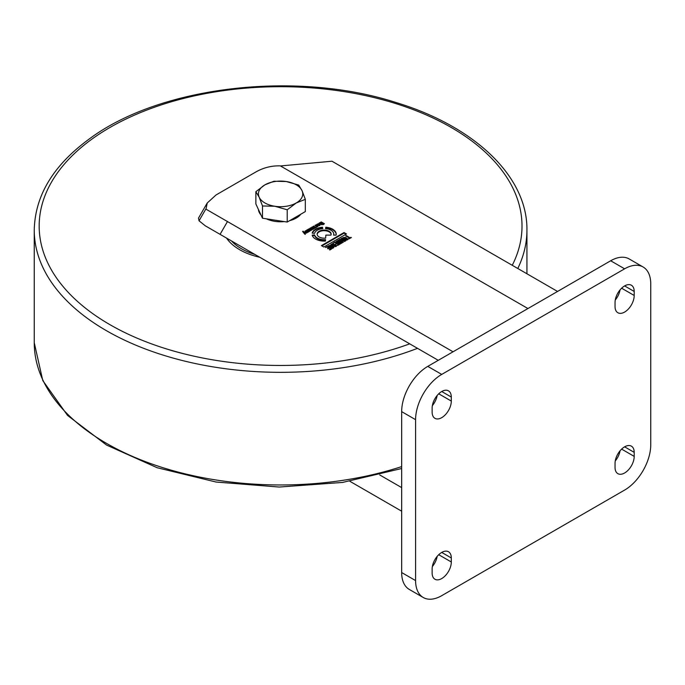 <?xml version="1.0" encoding="UTF-8"?>
<svg xmlns="http://www.w3.org/2000/svg" width="685" height="685" viewBox="0 0 685 685"><rect width="100%" height="100%" fill="white"/><g stroke="black" fill="none" stroke-linecap="round" stroke-linejoin="round"><path stroke-width="1.03" d="M319.176 231.256A7.021 4.05 0 0 0 317.121 234.124A7.021 4.05 0 0 0 325.658 238.08L325.846 235.109L330.949 235.109A7.021 4.05 0 0 0 331.163 234.124A7.021 4.05 0 0 0 326.831 230.383A7.021 4.05 0 0 0 319.176 231.256M331.146 234.424A7.021 4.05 0 0 0 326.582 230.931A7.021 4.05 0 0 0 319.176 231.864A7.021 4.05 0 0 0 317.138 234.424M315.605 229.192A12.073 6.97 0 0 0 312.189 233.148L314.629 233.345A9.607 5.548 180 0 1 317.352 230.203A9.607 5.548 180 0 1 322.798 228.627L322.455 227.223A12.073 6.97 0 0 0 315.605 229.192M322.455 227.223L322.455 227.822A12.073 6.97 0 0 0 315.605 229.8A12.073 6.97 0 0 0 312.377 233.165M624.617 268.82A36.956 21.338 -60 0 1 643.095 266.987A36.956 21.338 -60 0 1 650.75 283.907L650.75 444.813A36.956 21.338 -60 0 1 624.617 490.075L441.722 595.667A36.956 21.338 -60 0 1 423.244 597.5A36.956 21.338 -60 0 1 415.589 580.58L415.589 419.674A36.956 21.338 -60 0 1 441.722 374.412L624.617 268.82L610.686 260.771L427.782 366.372A36.956 21.338 120 0 0 401.658 411.625L401.658 572.54A36.956 21.338 120 0 0 409.313 589.451L423.244 597.5M634.199 295.466L634.199 291.45A13.546 7.826 120 0 0 631.399 285.243A13.546 7.826 120 0 0 620.952 288.873A13.546 7.826 120 0 0 615.044 302.513L615.044 306.529A13.546 7.826 120 0 0 617.844 312.737A13.546 7.826 120 0 0 628.291 309.106A13.546 7.826 120 0 0 634.199 295.466L621.62 288.205M634.199 456.381L634.199 452.357A13.546 7.826 120 0 0 631.399 446.158A13.546 7.826 120 0 0 620.952 449.788A13.546 7.826 120 0 0 615.044 463.42L615.044 467.444A13.546 7.826 120 0 0 617.844 473.643A13.546 7.826 120 0 0 628.291 470.021A13.546 7.826 120 0 0 634.199 456.381L621.62 449.12M451.304 401.067L451.304 397.043A13.546 7.826 120 0 0 448.495 390.844A13.546 7.826 120 0 0 438.058 394.474A13.546 7.826 120 0 0 432.141 408.106L432.141 412.13A13.546 7.826 120 0 0 434.949 418.329A13.546 7.826 120 0 0 445.387 414.699A13.546 7.826 120 0 0 451.304 401.067L438.717 393.806M451.304 561.983L451.304 557.958A13.546 7.826 120 0 0 448.495 551.75A13.546 7.826 120 0 0 438.058 555.381A13.546 7.826 120 0 0 432.141 569.021L432.141 573.045A13.546 7.826 120 0 0 434.949 579.245A13.546 7.826 120 0 0 445.387 575.614A13.546 7.826 120 0 0 451.304 561.983L438.717 554.713M643.095 266.987L629.164 258.947A36.956 21.338 120 0 0 610.686 260.771M615.258 300.039A13.546 7.826 120 0 0 620.045 289.901M615.258 460.945A13.546 7.826 120 0 0 620.045 450.807M432.355 405.631A13.546 7.826 120 0 0 437.15 395.493M432.355 566.546A13.546 7.826 120 0 0 437.15 556.408M349.821 481.264L401.658 511.19M438.263 360.319L205.269 225.802L438.263 360.319L220.073 234.356L227.463 221.555L453.042 351.79M227.463 221.555L206.005 209.165L207.221 203L216.049 194.96L256.301 171.712C263.922 167.534 271.936 165.59 280.336 165.881L527.947 308.541M344.05 232.54L321.402 245.615L323.842 247.028L346.49 233.953L344.05 232.54L344.05 233.148L345.968 234.253M349.136 238.842L351.362 237.558L350.009 237.763L346.156 235.537L345.634 235.837L349.487 238.063L348.639 238.551L349.136 238.842M348.1 239.202L345.565 237.378L342.62 237.798C343.707 239.305 345.377 239.973 347.612 239.793L348.108 239.168M339.46 244.434L335.102 241.916L333.355 242.927L335.085 242.507L336.541 243.346L335.453 243.971L335.95 244.262L337.037 243.637L338.433 244.442L337.251 245.127L337.756 245.418L339.46 244.434M310.733 229.355L309.646 228.576L307.651 229.578L310.202 230.785L311.692 229.937L311.401 229.432L310.784 230.246L309.783 230.109L310.767 229.227M311.692 229.937L311.401 229.432L311.024 230.254M308.575 229.064L308.49 230.006L308.575 229.064M315.614 227.822L316.187 227.488L313.73 226.067L313.156 226.401L314.826 227.917L312.24 226.932L311.666 227.266L313.328 228.781L310.75 227.797L310.177 228.122L312.728 229.355L315.614 227.822M324.373 223.738L321.274 221.923L318.953 223.19L320.666 224.183L321.984 223.421L320.897 223.584L319.921 223.019L320.443 222.608L323.577 223.807L321.342 224.569L323.628 224.432L324.39 223.627M323.577 223.798L323.577 224.415L323.577 223.798M331.574 248.989L327.216 246.472L325.469 247.482L327.199 247.062L328.646 247.901L327.567 248.527L328.064 248.818L329.151 248.193L330.547 248.998L329.365 249.683L329.87 249.974L331.574 248.989M325.478 241.051L325.563 239.613A9.607 5.548 180 0 1 314.629 234.904L312.189 235.101A12.073 6.97 0 0 0 325.478 241.051M336.087 235.109A12.073 6.97 0 0 0 336.215 234.124A12.073 6.97 0 0 0 325.829 227.223L325.486 228.627A9.607 5.548 180 0 1 333.749 234.124A9.607 5.548 180 0 1 333.595 235.109L336.087 235.109M309.534 231.333L307.077 229.912L306.503 230.246L308.156 231.761L305.587 230.776L305.013 231.102L307.574 232.343L309.534 231.333M308.276 232.112L308.738 231.599M308.404 231.461L308.156 232.172M342.834 242.481L343.331 242.199L338.364 240.041L337.799 240.367L340.856 242.704L336.806 240.94L336.232 241.266L339.974 244.134L340.471 243.851L337.38 241.591L341.344 243.346L341.961 242.987L338.912 240.7L342.834 242.481M317.446 226.761L318.02 226.427L315.571 225.014L314.997 225.339L316.727 226.512L316.299 226.958L317.446 226.761M316.299 227.566L316.299 226.958M334.083 245.153L331.788 244.476L332.182 244.125L335.881 245.752L333.835 246.257L336.164 246.403L336.669 245.769L332.79 243.509L330.855 244.536L332.996 245.778L334.083 245.153M335.881 245.752L335.633 246.626M320.203 225.005C319.15 223.627 317.934 223.49 316.538 224.594L316.898 225.117L317.849 224.141L318.645 224.475L317.215 225.296L319.63 225.553L320.203 224.945M345.831 240.752L341.481 238.234L340.959 238.534L342.551 239.878L339.349 239.467L344.666 241.428L345.831 240.752M342.303 240.906L342.303 240.298L342.08 240.829M306.418 233.131L307.008 232.789L303.652 231.838L303.147 231.153L302.599 231.47L304.714 234.116L305.279 233.782L304.063 232.403L306.418 233.131M331.3 246.754L329.005 246.086L329.391 245.727L333.09 247.362L331.052 247.867L332.319 248.304L333.886 247.379C332.216 245.281 330.273 244.87 328.064 246.146L330.213 247.388L331.3 246.754M333.09 247.362L332.841 248.235M280.91 165.916L331.977 161.215L557.556 291.45M220.073 234.356L205.269 225.802L199.044 220.793L198.479 218.147L207.221 203M321.924 245.915L344.05 233.148M350.857 237.275L350.857 237.849M349.487 238.645L350.009 237.763M346.156 236.137L346.156 235.537M346.918 238.765L347.963 239.459M335.102 242.516L335.102 241.916M336.541 243.928L336.541 243.346L337.037 243.637M338.433 245.025L338.433 244.442L338.938 244.733M308.173 229.886L308.224 229.252M309.646 229.03L309.646 228.576M309.783 230.708L309.783 230.109M311.024 230.52L311.024 229.997M313.73 226.067L313.73 226.675L315.665 227.788M310.699 228.43L310.75 227.797M310.75 228.396L312.917 229.518M312.189 227.566L312.24 226.932M312.24 227.531L313.884 228.482M321.59 223.652L321.59 223.182M320.897 223.584L320.897 224.046M321.274 222.377L321.274 221.923M321.933 224.826L321.967 224.2M323.2 224.646L323.2 224.218M320.777 224.115L319.921 223.019M327.216 247.071L327.216 246.472M328.646 248.484L328.646 247.901L329.151 248.193M330.547 249.58L330.547 248.998L331.052 249.289M314.629 234.904L314.629 235.503A9.607 5.548 0 0 0 325.529 240.212M312.377 235.691L314.629 235.503M322.652 228.644L322.455 227.822M325.829 227.223L325.632 228.644M336.198 234.424A12.073 6.97 0 0 0 325.829 227.822M333.723 235.109A9.607 5.548 0 0 0 333.749 234.724A9.607 5.548 0 0 0 333.732 234.424M307.077 229.912L307.026 230.545M307.077 230.52L309.012 231.633M305.536 231.41L305.587 230.776M305.587 231.376L307.197 232.309M338.364 240.041L338.912 240.88M338.912 241.223L338.912 240.7M340.856 242.755L341.507 243.252M337.38 242.139L337.38 241.591M338.544 243.038L340.017 244.108M336.686 241.608L336.806 240.94M336.806 241.54L337.38 241.796M315.571 225.014L315.571 225.613L317.498 226.726M333.586 245.435L333.586 244.862M333.013 245.187L333.013 245.769M332.79 243.963L332.79 243.509M334.357 246.531L334.357 245.958M335.633 246.728L335.881 245.855M331.788 245.084L331.788 244.476M341.481 238.834L341.481 238.234M342.911 240.247L342.911 239.664L345.308 241.051M339.897 239.681L339.897 239.151M341.37 240.401L341.37 239.861M341.961 240.649L342.551 239.878M304.063 232.558L303.652 231.838M305.279 234.39L304.063 232.403M302.933 231.881L303.147 231.153M303.147 231.753L303.652 232.438M330.795 247.045L330.795 246.472M330.23 246.797L330.23 247.379M332.713 246.977L333.723 247.653M331.566 248.141L331.566 247.568M332.319 248.304L332.319 247.85M332.841 248.338L333.09 247.465M329.005 246.686L329.005 246.086M346.798 239.296L343.433 237.815L344.195 237.37L346.798 238.688M343.844 238.842L343.647 237.498M309.98 230.049L309.389 230.52L308.815 229.458M309.389 229.92L309.192 230.408L308.815 230.023L309.081 229.115L309.98 229.441L309.389 230.52M344.418 241.548L344.418 240.992L342.688 240.572L342.688 241.171L343.048 240.769M346.559 240.067L346.559 239.63M343.433 237.815L343.433 238.406L343.433 237.815M347.107 239.998L347.107 239.502M309.474 230.468L309.474 229.869M319.253 224.817L319.296 225.339L318.148 225.177L319.005 224.68L319.501 225.622M318.148 225.177L318.148 225.776M344.812 241.343L344.812 240.76L344.418 240.992M259.752 257.26A57.891 33.419 180 0 1 226.581 238.115M300.852 214.182A22.168 12.801 180 0 1 289.601 220.681M284.309 221.597A22.168 12.801 180 0 1 274.856 221.349A22.168 12.801 180 0 1 266.448 218.84M260.959 214.927A22.168 12.801 180 0 1 258.442 209.499M305.322 199.335L305.322 211.596L287.22 222.051L262.492 218.224L255.865 203.95L255.865 191.689L259.178 197.211A22.168 12.801 180 0 1 264.915 184.847A22.168 12.801 180 0 1 286.33 181.534A22.168 12.801 180 0 1 302.008 190.584A22.168 12.801 180 0 1 296.271 202.948L305.322 199.335L302.008 190.584L298.694 185.061L286.33 181.534L273.966 181.234L264.915 184.847L255.865 191.689M274.856 206.262A22.168 12.801 180 0 1 259.178 197.211L262.492 205.962L274.856 206.262A22.168 12.801 0 0 0 296.271 202.948L287.22 209.79L274.856 206.262M262.492 218.224L262.492 205.962M287.22 222.051L287.22 209.79M427.782 366.372L441.722 374.412M401.658 411.625L415.589 419.674M401.658 572.54L415.589 580.58M634.199 291.45L624.617 285.919M634.199 452.357L624.617 446.825M451.304 397.043L441.722 391.512M451.304 557.958L441.722 552.427M379.695 474.928L401.658 487.6M199.044 220.793L205.945 208.831M345.565 237.378L345.565 237.978M401.658 468.523L342.526 482.437L279.249 487.044L216.058 482.034L157.199 467.744L106.577 445.07L67.558 415.427L42.787 380.577L34.25 342.74A246.343 142.223 0 0 0 401.658 466.605M512.26 265.292A241.42 139.38 0 0 0 391.871 102.39A241.42 139.38 0 0 0 91.799 139.209A241.42 139.38 0 0 0 100.883 319.15A241.42 139.38 0 0 0 409.724 343.844M417.507 348.34A246.343 142.223 180 0 1 164.494 355.541A246.343 142.223 180 0 1 34.25 230.1C34.986 195.747 53.207 165.462 88.904 139.243C159.519 86.147 296.305 70.11 396.666 102.724C474.945 126.545 527.613 176.739 526.936 230.1A246.343 142.223 180 0 1 517.792 268.486M231.53 240.966A55.425 31.998 0 0 0 254.803 254.409M333.749 234.724L333.749 234.124M316.727 227.12L316.727 226.521M335.881 246.412L335.881 245.804M333.098 248.013L333.098 247.413M347.338 239.793L347.338 239.185M319.501 225.69L319.501 225.091M342.68 241.146L342.68 240.538M34.25 342.74L34.25 230.1M526.936 273.769L526.936 230.1"/></g></svg>

